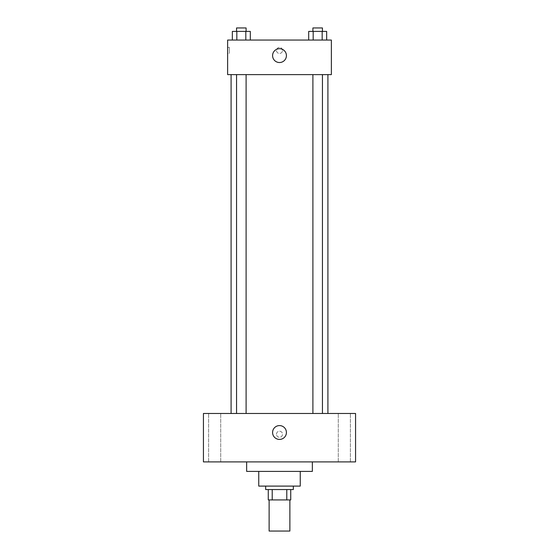 <?xml version="1.0" encoding="UTF-8"?>
<svg xmlns="http://www.w3.org/2000/svg" width="559" height="559" viewBox="0 0 559 559"><rect width="100%" height="100%" fill="white"/><g stroke="black" fill="none" stroke-linecap="round" stroke-linejoin="round"><path stroke-width="0.42" stroke-dasharray="2.79 2.1" d="M289.876 531.05L269.124 531.05M289.876 499.928L269.124 499.928L289.876 499.928M272.219 499.928L268.264 499.928L268.264 489.558L272.219 489.558L272.219 499.928L290.736 499.928M286.781 489.558L272.219 489.558L286.781 489.558L286.781 499.928M272.219 489.558L268.264 489.558M265.672 489.558L293.328 489.558M258.754 486.099L300.246 486.099M246.652 471.405L312.348 471.405M279.5 461.895L246.652 461.895L279.5 461.895M214.67 461.895L208.612 461.895L214.67 461.895M344.33 461.895L350.388 461.895L344.33 461.895M203.427 461.895L355.573 461.895L355.573 413.485L203.427 413.485L203.427 461.895M214.67 413.485L208.612 413.485L214.67 413.485M344.33 413.485L350.388 413.485L344.33 413.485M279.5 425.588A6.918 6.918 0 0 1 285.488 435.964A6.918 6.918 0 0 1 273.512 435.964A6.918 6.918 0 0 1 279.5 425.588M276.474 434.231A3.026 3.026 0 0 1 281.009 431.611A3.026 3.026 0 0 1 281.009 436.852A3.026 3.026 0 0 1 276.474 434.231A3.026 3.026 0 0 1 281.009 431.611A3.026 3.026 0 0 1 281.009 436.852A3.026 3.026 0 0 1 276.474 434.231M355.573 431.206L355.566 437.257L355.573 431.206M203.427 437.257L203.434 431.206L203.427 437.257M241.327 413.485L246.1 413.485L241.327 413.485M317.673 413.485L322.445 413.485L317.673 413.485M246.1 413.485L236.555 413.485L246.1 413.485L246.1 74.626L236.555 74.626L246.1 74.626M327.909 413.485L231.091 413.485L327.909 413.485M327.909 74.626L231.091 74.626L327.909 74.626M312.9 74.626L322.445 74.626L312.9 74.626L322.445 74.626L312.9 74.626L312.9 413.485M322.445 74.626L322.445 413.485M227.632 74.626L331.368 74.626L331.368 40.052L227.632 40.052L227.632 74.626M282.526 50.422A3.026 3.026 0 0 0 277.991 47.808A3.026 3.026 0 0 0 277.991 53.042A3.026 3.026 0 0 0 282.526 50.422A3.026 3.026 0 0 0 277.991 47.808A3.026 3.026 0 0 0 277.991 53.042A3.026 3.026 0 0 0 282.526 50.422M232.341 40.052L232.341 31.409L236.834 31.409L236.834 40.052L232.341 40.052L250.313 40.052L232.341 40.052L250.313 40.052L232.341 40.052L250.313 40.052L232.341 40.052L236.834 40.052L236.834 31.409L250.313 31.409L245.82 31.409L245.82 40.052L245.82 31.409L232.341 31.409L250.313 31.409L250.313 40.052M308.687 40.052L308.687 31.409L313.18 31.409L313.18 40.052L308.687 40.052L326.659 40.052L308.687 40.052L326.659 40.052L308.687 40.052L326.659 40.052L308.687 40.052L313.18 40.052L313.18 31.409L326.659 31.409L322.166 31.409L322.166 40.052L322.166 31.409L308.687 31.409L326.659 31.409L326.659 40.052M227.632 53.447L227.632 47.403L227.632 53.447L229.379 53.447L229.379 47.403L229.379 53.447M331.368 47.403L331.368 53.447L331.361 47.403M286.418 55.614A6.918 6.918 0 0 1 276.041 61.602A6.918 6.918 0 0 1 276.041 49.625A6.918 6.918 0 0 1 286.418 55.614M322.445 31.409L312.9 31.409L322.445 31.409L312.9 31.409L322.445 31.409L322.445 27.95L312.9 27.95L322.445 27.95L312.9 27.95L312.9 31.409M246.1 31.409L236.555 31.409L246.1 31.409L236.555 31.409L246.1 31.409L246.1 27.95L236.555 27.95L246.1 27.95L236.555 27.95L236.555 31.409M322.166 31.409L322.166 40.052M313.18 31.409L313.18 40.052M245.82 31.409L245.82 40.052M236.834 31.409L236.834 40.052M220.728 461.895L220.728 413.485L220.728 461.895M208.612 461.895L208.612 413.485L208.612 461.895M350.388 461.895L350.388 413.485L350.388 461.895M338.272 461.895L338.272 413.485L338.272 461.895M236.555 74.626L236.555 413.485M229.379 47.403L227.632 47.403"/><path stroke-width="0.84" d="M269.124 499.928L269.124 531.05L289.876 531.05L289.876 499.928M286.781 489.558L286.781 499.928L268.264 499.928L268.264 489.558M286.781 499.928L290.736 499.928L290.736 489.558L290.736 499.928M293.328 486.099L293.328 489.558L265.672 489.558L265.672 486.099M272.219 489.558L272.219 499.928M300.246 471.405L300.246 486.099L258.754 486.099L258.754 471.405M312.348 461.895L312.348 471.405L246.652 471.405L246.652 461.895M355.573 461.895L203.427 461.895L203.427 413.485L355.573 413.485L355.573 461.895M279.5 425.588A6.918 6.918 0 0 1 285.488 435.964A6.918 6.918 0 0 1 273.512 435.964A6.918 6.918 0 0 1 279.5 425.588M327.909 74.626L327.909 413.485M312.9 413.485L312.9 74.626M246.1 74.626L246.1 413.485M331.368 74.626L227.632 74.626L227.632 40.052L331.368 40.052L331.368 74.626M286.418 55.614A6.918 6.918 0 0 1 276.041 61.602A6.918 6.918 0 0 1 276.041 49.625A6.918 6.918 0 0 1 286.418 55.614M326.659 40.052L326.659 31.409L308.687 31.409L308.687 40.052M322.166 31.409L322.166 40.052M313.18 31.409L313.18 40.052M312.9 31.409L312.9 27.95L322.445 27.95L322.445 31.409M250.313 40.052L250.313 31.409L232.341 31.409L232.341 40.052M245.82 31.409L245.82 40.052M236.834 31.409L236.834 40.052M236.555 31.409L236.555 27.95L246.1 27.95L246.1 31.409M231.091 74.626L231.091 413.485M322.445 413.485L322.445 74.626M236.555 74.626L236.555 413.485"/></g></svg>
